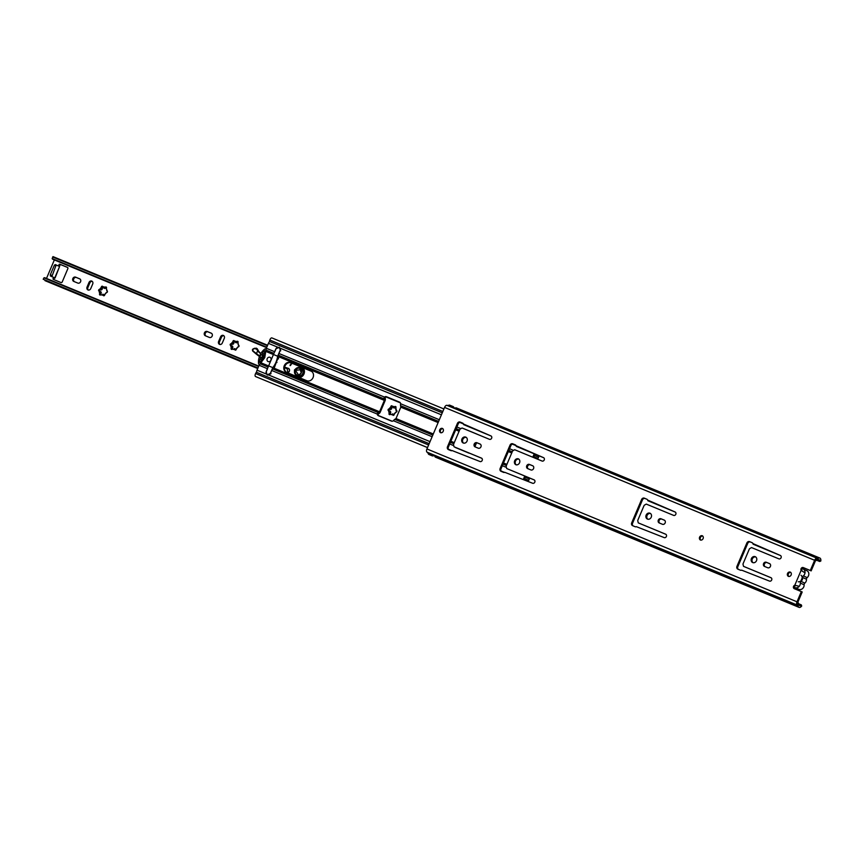 <?xml version="1.0" encoding="UTF-8"?>
<svg xmlns="http://www.w3.org/2000/svg" width="864" height="864" viewBox="0 0 864 864"><rect width="100%" height="100%" fill="white"/><g stroke="black" fill="none" stroke-linecap="round" stroke-linejoin="round"><path stroke-width="1.3" d="M702.281 535.766A2.322 1.998 114.6 0 1 700.412 540.011A2.322 1.998 114.6 0 1 702.281 535.766M755.255 556.697A3.197 2.754 114.6 0 1 752.674 562.55A3.197 2.754 114.6 0 1 755.255 556.697M649.998 513.216A3.197 2.754 114.6 0 1 647.406 519.07A3.197 2.754 114.6 0 1 649.998 513.216M518.411 458.87A3.197 2.754 114.6 0 1 515.83 464.713A3.197 2.754 114.6 0 1 518.411 458.87M465.782 437.13A3.197 2.754 114.6 0 1 463.201 442.984A3.197 2.754 114.6 0 1 465.782 437.13M790.279 572.108A2.322 1.998 114.6 0 1 788.4 576.353A2.322 1.998 114.6 0 1 790.279 572.108M442.411 428.425A2.322 1.998 114.6 0 1 440.543 432.67A2.322 1.998 114.6 0 1 442.411 428.425M801.295 604.876L801.706 606.02A4.385 2.214 112.4 0 1 799.049 607.37A4.385 2.214 112.4 0 1 798.131 605.923L797.094 605.005A2.884 1.458 112.4 0 1 797.008 601.798L801.338 591.592L802.192 591.98L797.861 602.197L798.757 603.936A2.884 1.458 -67.6 0 1 799.232 604.811A2.527 1.274 112.4 0 0 799.762 605.653A2.527 1.274 112.4 0 0 801.295 604.876L798.379 603.666M700.866 540.151A2.322 1.998 114.6 0 1 702.745 536.047M765.061 566.665A2.268 1.955 114.6 0 1 767.135 562.648L769.792 563.749M753.116 562.702A3.197 2.754 114.6 0 1 755.752 556.967M743.537 566.363L770.99 577.703A1.858 1.598 114.6 0 1 769.532 581.116L741.614 570.143A1.75 1.512 114.6 0 1 740.426 570.208L737.888 569.16A2.268 1.955 114.6 0 1 736.96 566.32L746.874 542.97A2.268 1.955 114.6 0 1 749.563 541.631L752.112 542.678A1.75 1.512 114.6 0 1 752.9 543.564L780.419 555.487A1.858 1.598 114.6 0 1 778.972 558.9L751.518 547.571L749.747 548.597A1.037 0.886 -65.4 0 0 749.282 549.137L743.105 563.684A1.037 0.886 -65.4 0 0 743.04 564.397L743.537 566.363L771.26 577.854M753.106 544.201L780.689 555.638M738.439 569.387A2.268 1.955 114.6 0 1 737.813 566.708L747.727 543.37A2.268 1.955 114.6 0 1 750.427 542.02L752.371 542.83M659.794 523.184A2.268 1.955 114.6 0 1 661.878 519.167L664.535 520.268M647.86 519.221A3.197 2.754 114.6 0 1 650.484 513.497M638.28 522.882L665.723 534.222A1.858 1.598 114.6 0 1 664.276 537.635L636.347 526.662A1.75 1.512 114.6 0 1 635.159 526.727L632.621 525.679A2.268 1.955 114.6 0 1 631.703 522.839L641.606 499.489A2.268 1.955 114.6 0 1 644.306 498.15L646.844 499.198A1.75 1.512 114.6 0 1 647.633 500.083L675.151 512.006A1.858 1.598 114.6 0 1 673.704 515.419L646.261 504.09L644.49 505.116A1.037 0.886 -65.4 0 0 644.015 505.656L637.848 520.204A1.037 0.886 -65.4 0 0 637.783 520.916L638.28 522.882L666.004 534.373M647.849 500.72L675.432 512.158M633.172 525.906A2.268 1.955 114.6 0 1 632.556 523.228L642.46 499.889A2.268 1.955 114.6 0 1 645.16 498.55L647.114 499.349M528.217 468.828A2.268 1.955 114.6 0 1 530.291 464.821L532.958 465.912M516.283 464.875A3.197 2.754 114.6 0 1 518.908 459.14M506.704 468.536L534.146 479.876A1.858 1.598 114.6 0 1 532.699 483.289L504.77 472.316A1.75 1.512 114.6 0 1 503.582 472.381L501.044 471.323A2.268 1.955 114.6 0 1 500.126 468.493L510.03 445.144A2.268 1.955 114.6 0 1 512.73 443.804L515.268 444.852A1.75 1.512 114.6 0 1 516.056 445.727L543.575 457.661A1.858 1.598 114.6 0 1 542.128 461.074L514.685 449.734L512.914 450.77A1.037 0.886 -65.4 0 0 512.438 451.31L506.261 465.858A1.037 0.886 -65.4 0 0 506.207 466.571L506.704 468.536L534.416 480.028M516.262 446.375L543.856 457.812M501.595 471.55A2.268 1.955 114.6 0 1 500.98 468.882L510.883 445.532A2.268 1.955 114.6 0 1 513.583 444.193L515.538 445.003M475.589 447.088A2.268 1.955 114.6 0 1 477.662 443.081L480.319 444.172M463.644 443.135A3.197 2.754 114.6 0 1 466.268 437.4M454.064 446.796L481.518 458.136A1.858 1.598 114.6 0 1 480.06 461.549L452.142 450.576A1.75 1.512 114.6 0 1 450.954 450.641L448.416 449.582A2.268 1.955 114.6 0 1 447.487 446.753L457.402 423.403A2.268 1.955 114.6 0 1 460.091 422.064L462.64 423.112A1.75 1.512 114.6 0 1 463.428 423.997L490.946 435.92A1.858 1.598 114.6 0 1 489.488 439.333L462.046 427.993L460.274 429.03A1.037 0.886 -65.4 0 0 459.81 429.57L453.632 444.118A1.037 0.886 -65.4 0 0 453.568 444.83L454.064 446.796L481.788 458.287M463.633 424.634L491.216 436.072M448.967 449.809A2.268 1.955 114.6 0 1 448.34 447.142L458.255 423.792A2.268 1.955 114.6 0 1 460.955 422.453L462.899 423.263M440.996 432.81A2.322 1.998 114.6 0 1 442.876 428.706M788.854 576.493A2.322 1.998 114.6 0 1 790.733 572.389M819.709 561.492L820.8 561.038A4.385 2.214 112.4 0 0 819.893 558.058A4.385 2.214 112.4 0 0 818.316 558.371L816.966 558.187A2.884 1.458 112.4 0 0 814.633 560.282L810.292 570.488L803.261 567.583A1.847 1.588 114.6 0 0 801.122 570.359L801.976 570.748A1.847 1.588 114.6 0 1 804.114 567.983L811.145 570.888L815.486 560.671L817.333 560.185A2.884 1.458 -67.6 0 0 818.273 559.958A2.527 1.274 112.4 0 1 819.18 559.775A2.527 1.274 112.4 0 1 819.709 561.492L816.026 559.98M794.891 588.924A1.847 1.588 114.6 0 1 795.658 585.63L794.804 585.23A1.847 1.588 114.6 0 0 794.308 588.686L801.338 591.592M810.292 570.488L811.145 570.888M819.893 558.058L456.397 407.916A4.385 2.214 112.4 0 0 454.993 408.121L451.71 406.76A4.385 2.214 -67.6 0 1 453.114 406.566L449.82 405.205A4.385 2.214 112.4 0 0 448.254 405.508L446.904 405.324A2.884 1.458 112.4 0 0 444.56 407.419L426.935 448.945A2.884 1.458 112.4 0 0 427.021 452.153L428.069 453.06A4.385 2.214 112.4 0 0 428.987 454.507L432.281 455.868A4.385 2.214 -67.6 0 1 431.395 454.615L434.689 455.976A4.385 2.214 112.4 0 0 435.564 457.229L799.049 607.37M453.114 406.566A4.385 2.214 -67.6 0 1 454 407.819M433.598 455.425A1.652 0.832 112.4 0 0 433.717 455.641L434.678 455.944M433.717 455.641A4.385 2.214 -67.6 0 1 432.281 455.868M767.718 567.756L764.51 566.438A2.268 1.955 114.6 0 1 766.282 562.259L769.489 563.576A2.268 1.955 114.6 0 1 767.718 567.756M662.45 524.275L659.243 522.958A2.268 1.955 114.6 0 1 661.025 518.778L664.232 520.096A2.268 1.955 114.6 0 1 662.45 524.275M530.874 469.93L527.666 468.601A2.268 1.955 114.6 0 1 529.438 464.422L532.645 465.75A2.268 1.955 114.6 0 1 530.874 469.93M478.246 448.189L475.038 446.861A2.268 1.955 114.6 0 1 476.809 442.692L480.017 444.01A2.268 1.955 114.6 0 1 478.246 448.189M798.703 586.159L794.804 585.23L801.122 570.359L804.481 572.551M801.014 575.284A3.607 3.11 114.6 0 1 798.26 581.774M797.818 588.924A4.126 3.553 -65.4 0 0 797.926 588.978A4.126 3.553 -65.4 0 0 798.034 589.021L795.053 587.628A4.126 3.553 -65.4 0 0 798.725 586.883A4.126 3.553 -65.4 0 0 800.312 583.049A1.804 1.555 114.6 0 1 801.025 581.386A4.126 3.553 -65.4 0 0 802.678 577.487A1.706 1.469 114.6 0 1 803.358 575.878A4.147 3.586 -65.4 0 0 803.088 568.966A4.147 3.586 -65.4 0 0 802.991 568.922L802.202 568.598M803.358 575.878L807.16 577.616A4.147 3.586 -65.4 0 0 806.89 570.704A4.147 3.586 -65.4 0 0 806.792 570.661L803.185 569.009M807.16 577.616A1.706 1.469 -65.4 0 0 806.468 579.236L802.678 577.487M801.025 581.386L804.816 583.124A4.126 3.553 -65.4 0 0 806.468 579.236M804.816 583.124A1.804 1.555 -65.4 0 0 804.114 584.788L800.312 583.049M798.034 589.021L798.854 589.367A4.126 3.553 -65.4 0 0 802.526 588.622A4.126 3.553 -65.4 0 0 804.114 584.788M212.155 336.064A2.322 1.998 114.6 0 1 209.401 337.435L205.373 335.772A2.322 1.998 114.6 0 1 207.187 331.495L211.216 333.158A2.322 1.998 114.6 0 1 212.155 336.064M80.579 281.718A2.322 1.998 114.6 0 1 77.825 283.09L73.786 281.426A2.322 1.998 114.6 0 1 75.6 277.15L79.639 278.813A2.322 1.998 114.6 0 1 80.579 281.718M106.207 288.425L106.207 288.414A4.234 3.65 114.6 0 1 106.769 290.833A0.875 0.756 114.6 0 1 107.374 291.978A0.875 0.756 114.6 0 1 106.348 292.507L106.348 292.507A4.234 3.65 114.6 0 1 104.652 294.494A0.875 0.756 114.6 0 1 103.572 295.715A0.875 0.756 114.6 0 1 103.162 295.078A4.234 3.65 114.6 0 1 100.915 294.646A0.875 0.756 114.6 0 1 99.922 295.002A0.875 0.756 114.6 0 1 99.846 293.566A4.234 3.65 114.6 0 1 99.284 291.136A0.875 0.756 -65.4 0 1 98.68 289.991A0.875 0.756 -65.4 0 1 99.706 289.472A4.234 3.65 114.6 0 1 101.401 287.485A0.875 0.756 114.6 0 1 102.481 286.265A0.875 0.756 114.6 0 1 102.892 286.902A4.234 3.65 114.6 0 1 105.149 287.334A0.875 0.756 114.6 0 1 106.466 288.058A0.875 0.756 114.6 0 1 106.207 288.414L107.276 291.071M103.054 294.343A1.404 1.21 114.6 0 1 103.367 294.43L102.848 294.192L103.162 295.078M104.08 295.736A0.875 0.756 114.6 0 1 104.015 295.456A1.404 1.21 114.6 0 0 103.367 294.43M100.278 291.535A1.404 1.21 114.6 0 1 100.71 293.944L99.846 293.566L100.494 293.069L99.284 291.136M100.602 291.632L99.295 291.146M99.706 289.472L101.704 288.792L101.412 287.496L102.254 287.885A1.404 1.21 114.6 0 1 100.57 289.872A0.875 0.756 -65.4 0 0 99.565 291.19M237.784 342.76L238.345 345.19A4.234 3.65 -65.4 0 0 237.784 342.76A0.875 0.756 114.6 0 0 237.708 341.323A0.875 0.756 114.6 0 0 236.725 341.68A4.234 3.65 -65.4 0 0 234.468 341.248L235.98 342.684A1.404 1.21 114.6 0 1 235.753 342.544M234.652 348.689A1.404 1.21 114.6 0 1 234.943 348.775L234.446 348.548L234.749 349.412L232.492 348.991A4.234 3.65 -65.4 0 0 234.749 349.423L234.749 349.412A0.875 0.756 114.6 0 0 236.218 349.553A0.875 0.756 114.6 0 0 236.239 348.84L236.239 348.84A4.234 3.65 -65.4 0 0 237.924 346.853L237.924 346.853A0.875 0.756 114.6 0 0 238.626 345.244A0.875 0.756 114.6 0 0 238.356 345.179L238.745 345.481A1.404 1.21 114.6 0 0 238.939 345.546M235.656 350.082A0.875 0.756 114.6 0 1 235.602 349.801A1.404 1.21 114.6 0 0 234.943 348.775M232.988 341.852L233.842 342.241A1.404 1.21 114.6 0 1 232.157 344.218L231.293 343.818L233.302 343.148L232.978 341.831A4.234 3.65 -65.4 0 0 231.293 343.818A0.875 0.756 -65.4 0 0 230.591 345.427A0.875 0.756 -65.4 0 0 230.861 345.492L232.178 345.978A1.404 1.21 114.6 0 1 232.286 348.3A0.875 0.756 114.6 0 0 232.006 349.38M230.882 345.492L232.092 347.425L231.433 347.9L232.286 348.3M392.634 414.644L390.388 414.212A4.234 3.65 -65.4 0 0 392.634 414.644A0.875 0.756 114.6 0 0 394.114 414.774A0.875 0.756 114.6 0 0 394.124 414.061L394.124 414.061A4.234 3.65 -65.4 0 0 395.82 412.074L395.809 412.074A0.875 0.756 114.6 0 0 396.522 410.465A0.875 0.756 114.6 0 0 396.241 410.4L396.241 410.4A4.234 3.65 -65.4 0 0 395.68 407.981L395.68 407.992A0.875 0.756 114.6 0 0 395.604 406.534A0.875 0.756 114.6 0 0 394.621 406.901A4.234 3.65 -65.4 0 0 392.364 406.469L392.364 406.48A0.875 0.756 114.6 0 0 391.057 406.069A0.875 0.756 114.6 0 0 390.874 407.052A4.234 3.65 -65.4 0 0 389.189 409.039A0.875 0.756 -65.4 0 0 388.487 410.648A0.875 0.756 -65.4 0 0 388.757 410.713L390.074 411.199A1.404 1.21 114.6 0 1 390.182 413.51A0.875 0.756 114.6 0 0 389.902 414.601M393.552 415.303A0.875 0.756 114.6 0 1 393.487 415.022A1.404 1.21 114.6 0 0 392.526 413.91M390.388 414.212A0.875 0.756 114.6 0 1 389.394 414.569A0.875 0.756 114.6 0 1 389.318 413.132A4.234 3.65 -65.4 0 1 388.757 410.713L389.966 412.636L389.329 413.122L390.182 413.51M390.874 407.052L391.176 408.359L389.189 409.039L390.053 409.439A0.875 0.756 -65.4 0 0 389.038 410.756M390.884 407.063L391.727 407.452A1.404 1.21 114.6 0 1 390.053 409.439M58.374 265.95L59.627 264.136L67.435 267.354A1.037 0.886 114.6 0 1 67.856 268.65L62.219 281.945A1.037 0.886 114.6 0 1 60.988 282.55L53.158 279.32L53.514 277.398L54.367 277.787L53.892 279.623M218.614 341.464L220.59 336.809A2.322 1.998 114.6 0 1 224.284 338.342L222.307 342.997A2.322 1.998 114.6 0 1 218.614 341.464L219.467 341.852L221.443 337.208A2.322 1.998 114.6 0 1 223.808 335.718M54.346 259.945L46.494 278.446M87.037 287.118L89.003 282.463A2.322 1.998 114.6 0 1 92.707 283.986L90.731 288.641A2.322 1.998 114.6 0 1 87.037 287.118L87.89 287.507L89.867 282.852A2.322 1.998 114.6 0 1 92.221 281.372M232.492 348.991A0.875 0.756 114.6 0 1 231.498 349.358A0.875 0.756 114.6 0 1 231.422 347.911A4.234 3.65 -65.4 0 1 230.861 345.492M232.978 341.831A0.875 0.756 114.6 0 1 234.058 340.61A0.875 0.756 114.6 0 1 234.468 341.248M54.335 277.776L55.048 278.046L59.584 266.512L56.689 265.183L55.814 265.907L51.862 276.577L50.371 275.962L53.514 277.398M205.913 335.999A2.322 1.998 114.6 0 1 208.04 331.895L211.518 333.331M219.953 344.477A2.322 1.998 114.6 0 1 219.467 341.852M74.336 281.642A2.322 1.998 114.6 0 1 76.464 277.538L79.942 278.975M88.366 290.131A2.322 1.998 114.6 0 1 87.89 287.507M102.254 287.885A0.875 0.756 114.6 0 1 102.827 286.632M100.429 295.024A0.875 0.756 114.6 0 1 100.71 293.944M107.363 291.2A1.404 1.21 114.6 0 1 107.168 291.136L106.769 290.833M102.892 286.913L103.885 288.09L105.991 287.734A0.875 0.756 114.6 0 1 106.477 287.334M105.991 287.734A1.404 1.21 114.6 0 1 104.166 288.176M233.842 342.241A0.875 0.756 114.6 0 1 234.403 340.988M232.157 344.218A0.875 0.756 -65.4 0 0 231.142 345.535M236.725 341.68L237.568 342.079A0.875 0.756 114.6 0 1 238.064 341.69M237.568 342.079A1.404 1.21 114.6 0 1 235.98 342.684M391.727 407.452A0.875 0.756 114.6 0 1 392.299 406.199M396.835 410.767A1.404 1.21 114.6 0 1 396.641 410.702L395.95 410.378L395.68 407.992M392.364 406.48L393.358 407.668L395.464 407.3A0.875 0.756 114.6 0 1 395.95 406.912M395.464 407.3A1.404 1.21 114.6 0 1 393.638 407.754M59.227 266.339L60.48 264.524L67.64 267.484M392.839 413.996L393.487 415.022M394.124 414.05L395.809 412.074M236.239 348.829L237.924 346.853M236.725 341.69L235.483 342.457M257.969 367.956L43.2 279.245L257.774 368.41M43.2 279.245L43.988 277.808L258.606 366.455M258.746 366.109L44.96 277.808A4.385 2.214 112.4 0 0 43.988 277.808M257.72 368.528L45.198 280.746A2.473 1.253 -67.6 0 1 44.885 280.476M266.771 347.209L52.164 258.563A4.385 2.214 112.4 0 0 52.888 259.34L266.598 347.62M52.164 258.563L53.05 256.63L267.602 345.254M100.915 294.646L104.015 295.456M104.652 294.494L106.337 292.496M55.048 278.046L51.862 276.577M56.689 265.183L55.199 264.568L56.678 265.172M55.814 265.907L54.335 265.302L50.306 274.795L51.786 275.411M54.335 265.302L55.199 264.568M50.371 275.962L50.306 274.795M294.473 369.954C298.998 365.828 301.288 366.822 301.331 372.924C296.795 377.05 294.505 376.067 294.473 369.954M301.32 369.598L295.477 370.408L298.739 375.235M299.171 377.568A5.465 4.72 -65.4 0 0 303.923 374.101A5.465 4.72 -65.4 0 0 302.67 367.74L302.465 367.589M292.108 363.301L290.142 365.623L291.427 363.031M254.621 348.224L252.504 349.564L252.644 350.989L256.262 354.067L252.752 351.086M252.698 349.229L256.23 348.16L253.271 348.764L252.644 350.989M260.917 353.398A10.832 9.342 114.6 0 1 257.688 349.499A2.884 2.495 -65.4 0 0 256.37 348.235M286.168 368.356A3.1 2.668 -65.4 0 0 287.971 368.593A2.322 1.998 114.6 0 1 288.792 368.572M261.943 357.394L263.92 358.074M253.184 348.959L252.72 351.076L252.385 349.952M256.543 348.311L257.688 349.499M257.926 350.87L256.738 349.337L257.926 350.87A10.832 9.342 114.6 0 0 260.885 353.462M260.723 353.743L257.537 350.978L256.306 354.11L258.304 355.676M252.731 350.752L260.075 356.314M284.612 367.2L287.086 367.913L287.788 372.87M297.13 376.726L297.346 376.78C303.026 375.732 304.463 372.665 301.644 367.6L300.64 366.833M299.581 374.803A3.607 3.11 114.6 0 1 295.542 370.494A3.607 3.11 114.6 0 1 301.547 370.516M313.049 377.611A5.26 4.536 114.6 0 1 306.796 380.722L286.405 372.298A5.26 4.536 114.6 0 1 286.265 372.244A5.26 4.536 114.6 0 1 284.299 365.645A5.26 4.536 114.6 0 1 290.509 362.61L310.91 371.034A5.26 4.536 114.6 0 1 311.04 371.099A5.26 4.536 114.6 0 1 313.049 377.611M267.192 358.679A2.322 1.998 114.6 0 1 270.896 360.202A2.322 1.998 114.6 0 1 267.192 358.679A2.322 1.998 114.6 0 1 270.896 360.202A2.322 1.998 114.6 0 1 267.192 358.679M477.122 434.203L464.411 428.954A2.063 1.782 -65.4 0 0 464.184 428.879M399.827 402.278L387.115 397.019A2.063 1.782 -65.4 0 0 385.236 397.429L385.312 398.844A2.063 1.048 -67.6 0 1 385.085 400.712L380.257 412.106A2.063 1.048 112.4 0 1 379.08 413.532L378.022 414.407A2.063 1.782 114.6 0 0 378.788 415.876M533.812 456.743L534.406 455.339A1.804 0.918 -67.6 0 1 534.233 453.838L533.077 456.451L538.013 458.482L539.136 455.857M477.198 434.257A2.063 1.782 -65.4 0 0 476.863 434.063L463.698 428.63A2.063 1.782 -65.4 0 0 463.331 428.522M438.124 422.582L400.82 407.171L400.55 405.68A2.063 1.048 -67.6 0 1 400.507 404.762L400.583 403.736A2.063 1.782 -65.4 0 0 399.557 402.127L386.402 396.695A2.063 1.782 -65.4 0 0 384.523 397.105L384.059 397.969A2.063 1.048 112.4 0 0 384.102 398.887L384.372 400.378L278.986 356.854L278.716 355.352A2.063 1.048 -67.6 0 1 278.942 353.495L280.195 350.546A2.635 2.268 -65.4 0 0 280.152 348.203L279.212 347.296M523.379 479.444A1.804 0.918 -67.6 0 1 524.513 478.634L525.128 477.187L529.34 478.926L528.26 481.464M469.4 453.168A2.063 1.782 114.6 0 1 468.796 453.049L455.641 447.617A2.063 1.782 114.6 0 1 455.134 447.271M400.82 407.171L395.993 418.565L394.74 419.375A2.063 1.048 112.4 0 0 394.06 419.958L393.368 420.714A2.063 1.782 114.6 0 1 391.5 421.124L378.335 415.681A2.063 1.782 114.6 0 1 377.32 414.083L377.611 413.165A2.063 1.048 -67.6 0 1 378.292 412.582L379.544 411.772L384.372 400.378M276.977 362.491L276.329 362.21L274.158 368.248L272.905 369.047A2.063 1.048 112.4 0 0 271.728 370.472L270.486 373.421A2.635 2.268 114.6 0 1 268.758 375.03L267.311 374.954M523.336 479.423L524.416 476.863L529.351 478.904M476.464 443.027L475.016 446.45M442.271 412.83L269.406 341.431L269.838 340.027A2.3 1.166 -67.6 0 1 271.933 337.932L443.902 408.964M268.11 367.07L260.28 363.83A2.063 1.048 112.4 0 0 259.114 365.256L257.018 370.181A2.581 1.307 112.4 0 0 256.716 372.406M257.018 370.181L266.328 374.026A2.635 2.268 114.6 0 1 266.285 371.693L267.538 368.744L259.114 365.256M273.931 353.376L266.101 350.136A2.063 1.048 -67.6 0 1 266.317 348.278L268.412 343.354A2.581 1.307 -67.6 0 1 269.816 341.593M268.412 343.354L277.722 347.198A2.635 2.268 -65.4 0 0 276.005 348.808L274.752 351.756L266.317 348.278M427.518 447.584L258.163 377.622M429.181 443.653L256.327 372.244L255.614 373.529A2.3 1.166 112.4 0 0 255.593 376.564L427.518 447.574M286.675 372.416A5.26 4.536 114.6 0 1 285.088 365.796A5.26 4.536 114.6 0 1 291.222 362.945L311.342 371.25M278.986 356.854L278.186 358.744M524.416 476.863L525.128 477.187M524.513 478.634A1.804 0.918 -67.6 0 1 524.632 478.656A1.804 0.918 -67.6 0 1 524.642 478.667L528.736 480.352L524.632 478.656M538.585 457.142L534.514 455.404A1.804 0.918 -67.6 0 1 534.406 455.339M266.047 349.607L264.762 357.631L259.805 364.219M271.026 373.68L270.367 373.378L272.808 367.621A12.776 6.469 112.4 0 0 277.646 356.227L273.456 354.488L275.886 348.764L279.331 347.35M279.007 347.209L280.746 350.795M264.665 356.26L263.563 355.752L264.73 356.065L263.596 358.722L262.559 358.117L263.65 358.614M265.896 351.324L264.902 352.361A2.063 1.782 114.6 0 0 264.33 354.024L262.483 353.182L263.056 351.518L264.902 352.361M264.092 356.476L262.03 354.996M261.932 357.415A14.267 12.301 114.6 0 1 262.613 355.828M262.094 359.748L261.792 360.007A2.063 1.782 114.6 0 0 260.993 361.573L260.928 363.01M277.646 356.227L280.076 350.492M259.729 364.262A0.94 0.81 114.6 0 1 258.552 363.658A14.688 12.668 114.6 0 1 264.762 349.045A0.94 0.81 114.6 0 1 266.026 349.477M265.518 351.151L264.038 350.471L265.518 351.076L265.453 352.512L263.563 355.752M263.056 351.518L264.038 350.471L265.518 351.076M260.863 357.631L259.87 357.178L260.993 354.521L262.008 354.672M260.993 361.573L259.146 360.731L259.945 359.165L261.792 360.007M259.146 360.731L259.081 362.156L260.507 362.804M262.559 358.117L260.55 362.761M276.329 362.21L277.852 358.603L278.5 358.884M272.808 367.621L268.618 365.882L273.456 354.488M270.367 373.378L267.17 374.9L266.177 371.639L268.618 365.882M260.69 357.782L259.87 357.178L260.69 357.782L261.544 357.242L259.945 359.165M262.224 355.655L262.58 354.812L263.39 355.18M262.483 353.182L262.58 354.812M264.762 355.849L263.909 355.45L264.73 356.065M263.596 358.722L262.58 358.56L263.412 358.938M261.176 358.096L262.019 358.484M261.544 357.242L262.354 357.61M264.514 356.67L263.045 355.99M262.364 357.577L263.833 358.247M447.919 405.594L817.981 558.457L817.333 560.185M446.904 405.324L816.966 558.187L816.318 559.926M427.021 452.153L797.094 605.005L797.893 603.342M427.896 452.747L797.969 605.599L798.757 603.936M818.316 558.371L448.254 405.508M814.633 560.282L444.56 407.419M798.131 605.923L428.069 453.06M797.008 601.798L426.935 448.945M803.261 567.583L804.114 567.983M802.224 577.865L800.971 580.813M460.091 422.064L460.955 422.453M457.402 423.403L458.255 423.792M447.487 446.753L448.34 447.142M476.809 442.692L477.662 443.081M512.73 443.804L513.583 444.193M510.03 445.144L510.883 445.532M500.126 468.493L500.98 468.882M529.438 464.422L530.291 464.821M644.306 498.15L645.16 498.55M641.606 499.489L642.46 499.889M631.703 522.839L632.556 523.228M661.025 518.778L661.878 519.167M749.563 541.631L750.427 542.02M746.874 542.97L747.727 543.37M736.96 566.32L737.813 566.708M766.282 562.259L767.135 562.648M431.633 454.734L434.614 455.846L431.449 454.529M795.053 587.628L798.854 589.367M234.749 349.412L235.602 349.801M59.011 264.438L59.864 264.827M52.963 278.683L53.816 279.072M52.65 256.986L267.419 345.697M99.727 289.483L100.57 289.872M89.003 282.463L89.867 282.852M75.6 277.15L76.464 277.538M220.59 336.809L221.443 337.208M207.187 331.495L208.04 331.895M59.627 264.136L60.48 264.524M59.584 266.512L54.756 277.906M294.851 370.127A4.028 3.467 114.6 0 1 299.711 367.848A4.028 3.467 114.6 0 1 301.223 372.881A4.028 3.467 114.6 0 1 296.363 375.16A4.028 3.467 114.6 0 1 294.851 370.127M296.482 375.214A4.028 3.467 114.6 0 1 295.088 370.235A4.028 3.467 114.6 0 1 299.83 367.902M302.67 367.74L301.957 367.416A5.465 4.72 114.6 0 1 303.21 373.777A5.465 4.72 114.6 0 1 298.382 377.244M287.971 368.593L287.258 368.269A2.322 1.998 114.6 0 1 289.321 371.282A2.322 1.998 114.6 0 1 287.464 372.74M290.693 365.332L290.034 365.029M287.086 367.913L287.258 368.269A3.1 2.668 114.6 0 1 285.455 368.032L286.373 368.464M284.558 367.502L285.433 368.021L284.558 367.502M261.965 357.318L263.952 358.009M259.47 356.411A8.251 7.117 114.6 0 1 258.336 355.698L259.578 356.454M254.599 348.376L256.738 349.337M262.084 357.016L264.092 357.718M258.368 355.385L256.284 354.089M513.551 450.392L509.533 448.729M516.013 445.63L512.406 444.139M463.385 423.889L459.778 422.399M441.428 414.817L280.152 348.203M384.523 397.105L278.942 353.495M460.922 428.652L456.894 427M439.333 419.742L400.583 403.736M506.412 467.413L502.319 465.718M453.784 445.673L449.69 443.977M432.13 436.73L393.368 420.714M377.32 414.083L271.728 370.472M504.522 472.414L501.066 470.988M451.883 450.673L448.438 449.248M430.034 441.644L268.758 375.03M506.412 465.502L503.01 464.098M506.725 464.789L503.312 463.374M506.898 464.378L503.485 462.974M512.233 451.807L508.82 450.392M511.909 452.574L508.496 451.159M511.726 452.984L508.324 451.58M453.784 443.761L450.382 442.357M432.81 435.1L394.74 419.375M454.259 442.638L450.857 441.234M433.296 433.976L395.993 418.565M454.086 443.048L450.684 441.634M433.123 434.387L395.69 418.921M459.594 430.067L456.192 428.652M438.631 421.405L400.55 405.68M459.097 431.244L455.684 429.84M459.27 430.834L455.868 429.419M438.307 422.172L400.885 406.706M442.843 411.48L269.838 340.027M268.585 365.947L261.533 363.031M268.412 366.358L261.241 363.388M273.445 354.564L266.371 351.637M273.607 354.132L266.425 351.173M428.62 444.982L255.614 373.529M378.292 412.582L272.905 369.047M379.544 411.772L274.158 368.248M379.242 412.128L273.856 368.604M384.102 398.887L278.716 355.352M384.437 399.913L279.05 356.389M290.509 362.61L291.222 362.945M377.611 413.165L378.756 413.683M386.402 396.695L387.115 397.019M384.059 397.969L385.204 398.488M463.698 428.63L464.411 428.954M534.514 455.404L538.607 457.099M803.088 568.966L806.89 570.704M794.264 587.304L797.926 588.978M400.356 402.862L386.068 396.965M392.202 421.232L378.432 415.552M299.711 367.848L301.19 372.87C299.981 375.052 298.372 375.818 296.363 375.16M288.457 368.377C290.239 370.418 289.667 371.855 286.751 372.676"/></g></svg>
